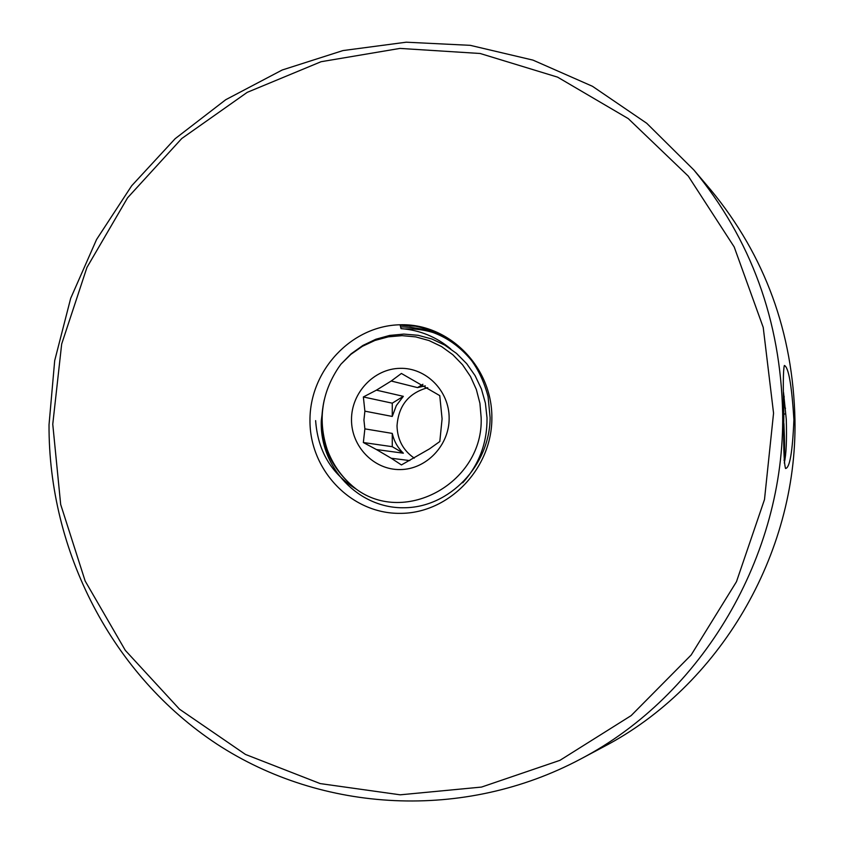 <?xml version="1.0" encoding="UTF-8"?>
<svg xmlns="http://www.w3.org/2000/svg" width="844" height="844" viewBox="0 0 844 844"><rect width="100%" height="100%" fill="white"/><g stroke="black" fill="none" stroke-linecap="round" stroke-linejoin="round"><path stroke-width="1.27" d="M793.909 419.679C792.558 451.772 789.773 468.04 785.542 468.483C783.897 462.86 783.327 444.756 783.833 414.151C782.989 385.919 783.158 369.693 784.371 365.463C788.57 367.151 791.756 385.223 793.909 419.679M783.527 392.428L786.281 419.373C786.882 440.188 786.218 454.737 784.287 462.997M602.268 747.52L603.871 746.666C719.046 686.446 797.179 554.74 794.974 420.259C793.075 332.525 765.065 255.816 710.954 190.122L709.034 187.864M773.558 413.17L763.219 327.388L734.185 246.933L688.282 176.122L628.263 118.614L557.589 77.142L480.13 53.489L399.961 48.414L321.068 61.717L247.218 92.355L181.755 138.522L127.571 197.812L86.974 267.39L61.675 344.014L52.761 424.226L60.673 504.438L85.16 581.01L125.313 650.376L179.508 709.192L245.456 754.43L320.203 783.591L400.214 794.816L481.534 787.072L559.931 760.338L631.133 715.617L691.141 655.018L736.485 581.674L764.495 499.532L773.558 413.17M49.026 424.732L54.691 360.652L70.685 298.322L96.575 239.485L131.685 185.764L175.13 138.711L225.749 99.708L282.202 69.999L342.949 50.577L406.238 42.2L470.235 45.333L532.975 60.114L592.456 86.288L646.715 123.266L693.905 170.013C751.076 239.411 780.658 320.572 782.662 413.507C784.973 555.943 702.219 695.477 580.556 759.062C464.052 821.012 322.144 812.856 217.003 744.165C111.957 674.957 48.467 551.237 49.026 424.732M491.873 417.495C492.358 468.483 448.881 513.542 400.119 513.363C351.357 513.933 309.526 470.192 309.97 420.28C309.706 370.379 351.494 325.7 400.056 324.782C448.607 323.115 492.105 366.486 491.873 417.495M323.4 404.097L321.29 420.618C319.475 467.481 358.732 508.721 404.234 507.75C449.641 507.539 489.837 465.361 490.121 417.653L488.064 396.574C477.683 357.455 453.46 333.992 415.406 326.185L400.172 325.257L401.037 328.632C419.711 330.057 436.285 336.83 450.749 348.952M401.037 328.632L400.172 325.257M315.624 420.618C317.819 450.928 331.365 473.769 356.252 489.14C405.7 525.833 483.749 481.977 481.154 417.653L479.919 403.316L476.332 389.443L470.477 376.477L462.554 364.777L452.806 354.712L441.528 346.557L429.047 340.565L415.754 336.893L402.039 335.648L388.314 336.84L374.958 340.438L362.371 346.325L350.914 354.322L340.923 364.197L351.093 353.847L362.867 345.46L375.823 339.256L389.643 335.427L403.833 334.087L418.086 335.29L431.833 338.982L444.809 345.122L456.52 353.425L466.743 363.732L475.088 375.633L481.397 388.926L485.395 403.084L487.02 417.843C487.273 442.847 479.17 464.495 462.723 482.789M392.26 446.687L403.369 453.196C397.714 447.774 394.021 441.18 392.26 433.405L392.26 446.687L363.353 442.53L364.872 428.868L363.933 420.027L364.882 411.155L363.363 396.965L376.435 390.15L391.226 381.013L401.406 373.459L439.756 395.625L442.087 418.835L439.808 441.539L429.448 448.902L401.438 464.938L391.247 458.26L409.825 460.571M351.505 419.647C351.336 392.724 373.976 368.691 400.067 368.332C426.157 367.573 449.303 390.899 449.145 418.149C449.388 445.389 426.252 469.528 400.109 469.57C373.955 470.013 351.294 446.571 351.505 419.647M392.26 416.44L396.332 405.553L403.337 396.342L392.26 403.179L392.26 416.44L364.882 411.155M376.435 390.15L403.337 396.342M422.907 384.294L417.527 387.607L391.226 381.013M417.527 387.607L425.313 385.866M414.277 458.134C403.189 450.496 397.44 439.766 397.018 425.946C398.452 405.721 408.675 392.977 427.708 387.702M783.77 407.198L785.521 408.211M783.601 396.648L784.234 397.039M784.118 396.247L783.591 395.731M783.833 413.602L784.635 414.045M392.26 403.179L363.363 396.965M364.872 428.868L392.26 433.405M403.369 453.196L376.435 449.546L363.353 442.53M391.247 458.26L376.435 449.546M356.252 489.14L352.665 486.207C341.103 476.238 332.631 464.031 327.24 449.609C317.798 420.65 321.522 393.367 338.402 367.752L340.923 364.197M400.773 326.913C431.263 327.187 455.802 339.583 474.391 364.102M404.677 328.96C417.485 328.4 430.071 330.7 442.425 335.87M784.129 460.687C784.751 452.774 784.667 440.389 783.886 423.53M352.665 486.207C326.259 463.103 316.774 434.386 324.223 400.035M710.954 190.122L693.905 170.013M433.13 330.922L409.762 327.177M603.871 746.666L580.556 759.062"/></g></svg>
